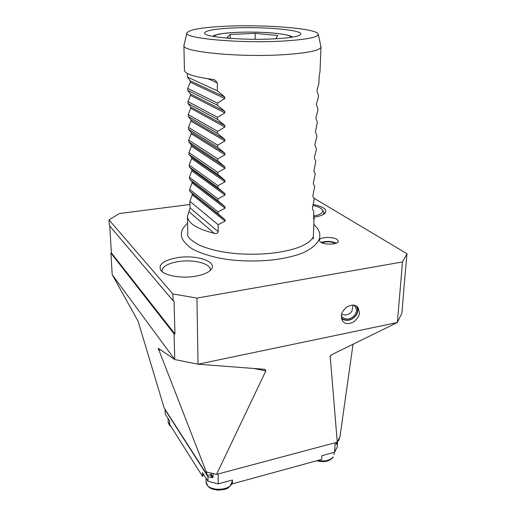 <?xml version="1.0" encoding="UTF-8"?>
<svg xmlns="http://www.w3.org/2000/svg" width="516" height="516" viewBox="0 0 516 516"><rect width="100%" height="100%" fill="white"/><g stroke="black" fill="none" stroke-linecap="round" stroke-linejoin="round"><path stroke-width="0.77" d="M337.083 239.45C332.826 236.367 319.017 237.05 319.275 240.353L320.442 242.075C324.538 245.216 338.651 244.552 338.341 241.243L337.083 239.45M341.328 316.205C341.134 313.496 342.972 310.406 346.842 306.943C351.925 304.272 355.698 304.537 358.162 307.749L359.388 312.606C359.555 315.36 357.659 318.462 353.686 321.907C348.506 324.48 344.752 324.1 342.411 320.765L341.328 316.205M177.356 257.678C163.585 260.283 158.057 264.482 160.779 270.261C164.372 275.641 181.497 278.692 195.358 276.254C203.614 274.783 208.967 272.409 211.431 269.126C217.404 261.367 195.867 254.478 177.356 257.678M210.225 270.487L210.296 269.771C210.67 263.45 192.881 259.096 178.11 261.606C167.913 263.412 162.534 266.495 161.972 270.855L162.076 271.603M314.115 217.081L314.541 217.023C320.236 216.152 323.874 214.74 325.448 212.779C327.163 209.244 323.126 206.49 313.341 204.53M353.041 344.23L339.986 436.549L337.258 442.186L330.175 355.995L331.762 354.647L397.365 322.526L402.499 261.947L196.931 298.087L172.879 293.952L108.992 219.868L119.402 213.54L189.978 204.478M216.526 474.398L265.863 370.875L264.753 369.314L198.034 364.199L174.763 359.529L158.212 348.313L206.265 471.869L216.526 474.398L337.258 442.186M403.751 289.708L407.008 253.762L402.499 261.947M313.831 198.118L407.008 253.762M172.879 293.952L173.073 300.712L109.321 225.479L108.992 219.868M173.073 300.712L174.027 300.88L174.963 334L174.027 333.826L174.763 359.529L112.198 274.654L138.049 321.12L164.159 407.937L207.496 475.468L206.265 471.869M403.886 289.798L401.867 313.128L397.365 322.526L198.034 364.199L196.931 298.087M337.954 440.748L338.748 440.541L339.986 436.549M112.198 274.654L110.934 253.092L174.027 333.826M110.934 253.092L111.353 252.808L109.792 226.034M111.353 252.808L174.963 334M207.496 475.468L210.999 474.533L211.863 473.249M281.536 41.138C306.078 39.706 318.308 37.378 318.217 34.146C317.256 28.515 266.224 24.433 227.311 26.174C203.104 27.238 189.656 29.438 186.96 32.772C182.38 38.158 238.018 43.525 281.536 41.138M186.921 32.914L183.915 45.498C181.135 51.677 238.386 57.534 282.755 54.754C307.381 53.135 320.126 50.529 320.997 46.937L318.237 34.237M233.709 27.941C213.946 28.87 204.239 30.715 204.588 33.469C205.69 37.249 244.1 40.461 273.448 38.906C289.515 38.036 298.558 36.559 300.564 34.475C304.517 30.141 264.444 26.503 233.709 27.941M313.631 214.727L314.115 217.61L313.657 219.345L313.773 211.276L312.406 208.986L312.457 207.671L314.263 198.976L312.896 196.544L312.948 195.216L314.76 186.54L313.393 183.96L313.444 182.619L315.263 173.95L313.889 171.222L315.773 161.205L314.399 158.328L314.45 156.954L316.218 150.246L316.295 148.311L314.915 145.28L314.966 143.887L316.734 137.217L316.818 135.263L315.431 132.07L317.346 122.047L315.96 118.693L316.011 117.267L317.798 110.682L317.882 108.676L316.489 105.154L316.547 103.703L318.34 97.169L318.424 95.138L317.03 91.442L317.088 89.978L318.888 83.489L319.191 75.891L319.997 71.64L320.997 46.937M187.443 73.478L187.514 77.103L190.21 80.812L190.236 82.212L187.734 88.417L187.772 90.39L190.449 93.938L190.475 95.318L187.992 101.568L188.024 103.516L190.688 106.909L190.707 108.27L188.237 114.558L188.275 116.487L190.92 119.725L190.939 121.073L188.488 127.4L188.527 129.303L191.146 132.393L191.172 133.728L188.733 140.088L188.772 141.971L191.371 144.912L191.397 146.234L188.972 152.633L189.011 154.49L191.597 157.29L191.623 158.593L189.217 165.03L189.249 166.868L191.823 169.525L191.842 170.815L189.449 177.285L189.488 179.104L192.042 181.619L192.062 182.896L189.688 189.398L189.72 191.197L192.255 193.577L192.281 194.842L189.914 201.375L190.043 207.896L187.437 216.281C187.876 223.144 196.815 228.833 214.263 233.355C216.172 233.961 217.488 233.413 218.197 231.703L218.152 224.712L225.092 221.138L225.092 219.771L218.094 213.798L218.081 211.87L225.06 208.193L225.06 206.813L218.016 200.821L218.004 198.866L225.028 195.087L225.028 193.687L217.939 187.676L217.926 185.702L224.995 181.819L224.989 180.4L217.862 174.369L217.849 172.37L224.963 168.377L224.957 166.945L217.778 160.895L217.765 158.87L224.924 154.768L224.924 153.316L217.7 147.247L217.688 145.196L224.892 140.978L224.886 139.507L217.617 133.425L217.604 131.348L224.853 127.013L224.853 125.523L217.533 119.422L217.52 117.313L224.821 112.869L224.815 111.353L217.449 105.238L217.436 103.103L224.782 98.53L224.782 97.002L217.365 90.868L217.32 82.883L215.108 80.077L213.063 79.477C194.345 76.955 184.799 73.865 184.425 70.221L183.915 45.498M188.237 114.558L217.604 131.348M188.275 116.487L217.617 133.425M188.488 127.4L217.688 145.196M188.527 129.303L217.7 147.247M188.733 140.088L217.765 158.87M188.772 141.971L217.778 160.895M188.972 152.633L217.849 172.37M189.011 154.49L217.862 174.369M189.217 165.03L217.926 185.702M189.249 166.868L217.939 187.676M189.449 177.285L218.004 198.866M189.488 179.104L218.016 200.821M189.688 189.398L218.081 211.87M189.72 191.197L218.094 213.798M189.914 201.375L218.152 224.712M187.514 77.103L217.365 90.868M187.734 88.417L217.436 103.103M187.772 90.39L217.449 105.238M187.992 101.568L217.52 117.313M188.024 103.516L217.533 119.422M255.175 39.287L255.239 33.353L277.743 35.52L275.854 38.784M234.212 38.642L226.698 37.874L230.22 34.462L255.239 33.353M230.22 38.236L230.22 34.462M218.139 473.965L218.21 483.853L208.019 481.299L207.961 476.642L212.244 477.706L213.05 477.39L213.018 473.533M203.775 474.623L202.53 476.397L169.777 424.552L169.661 420.992L165.236 414.038L165.094 409.788L207.961 476.642M218.21 483.853L232.439 479.983L232.439 483.834L321.668 459.408L321.855 455.68L334.639 452.203L335.174 442.741M337.432 441.825L337.387 446.482L334.639 452.203M208.019 481.299L202.472 472.579L202.53 476.397M336.413 442.412L336.329 444.586L337.638 442.051M356.233 305.949C358.052 308.82 357.994 311.896 356.046 315.192C351.525 320.552 346.655 321.539 341.431 318.146M357.117 306.588C358.33 309.381 358.046 312.245 356.272 315.166C351.912 320.5 347.01 321.7 341.56 318.772M353.621 305.072L355.279 306.71C356.833 309.207 356.769 311.877 355.079 314.728C350.351 319.939 345.772 320.43 341.328 316.185M321.158 242.494C326.273 240.843 331.304 241.069 336.251 243.191M321.926 242.843C326.512 241.282 331.027 241.488 335.458 243.462M323.055 214.637L324.222 212.605L322.003 209.283M313.973 215.901L316.792 215.301C322.513 213.605 324.145 211.502 321.7 208.986C320.017 207.542 317.134 206.4 313.07 205.561M330.962 355.131L329.976 356.775M265.863 370.875L253.659 368.463M160.947 350.151L158.496 349.667M313.502 218.681L313.921 218.945M190.688 106.909L224.853 125.523M190.707 108.27L224.853 127.013M190.92 119.725L224.886 139.507M190.939 121.073L224.892 140.978M191.146 132.393L224.924 153.316M191.172 133.728L224.924 154.768M191.371 144.912L224.957 166.945M191.397 146.234L224.963 168.377M191.597 157.29L224.989 180.4M191.623 158.593L224.995 181.819M191.823 169.525L225.028 193.687M191.842 170.815L225.028 195.087M192.042 181.619L225.06 206.813M192.062 182.896L225.06 208.193M192.255 193.577L225.092 219.771M192.281 194.842L225.092 221.138M190.043 207.896L218.197 231.703M188.985 211.637L214.263 233.355M207.967 78.78L217.32 82.883M190.21 80.812L224.782 97.002M190.236 82.212L224.782 98.53M190.449 93.938L224.815 111.353M190.475 95.318L224.821 112.869M291.005 37.358C292.05 33.921 261.083 31.186 237.334 32.347C222.577 33.069 214.837 34.475 214.101 36.565M210.309 474.72L212.244 477.706M211.115 474.404L213.05 477.39M317.914 460.433C324.906 461.73 330.001 460.575 333.194 456.976L333.039 457.447C329.363 461.472 323.951 462.568 316.798 460.736M206.11 481.428L206.11 481.641C205.51 492.116 232.91 491.651 232.219 481.215L232.219 481.112M168.042 418.444L168.158 421.972L170.48 425.668M358.162 307.749L357.898 307.394M313.251 239.018L314.115 217.61M187.811 234.212L187.437 216.281M214.624 79.864L215.108 80.077M292.23 37.165C291.843 35.888 286.193 34.578 275.28 33.237C263.27 32.121 250.583 31.818 237.231 32.327M237.173 32.334C229.717 32.663 223.699 33.256 219.119 34.12C215.301 34.972 213.224 35.72 212.882 36.352M313.393 235.412L313.393 235.477C313.625 236.418 312.535 242.159 297.487 247.77C281.491 253.124 261.935 255.143 238.805 253.814C223.563 252.717 210.554 249.886 199.782 245.319C190.804 240.469 186.818 236.754 187.811 234.167M313.838 224.434C318.333 228.833 320.288 232.664 319.701 235.922C320.797 240.462 312.09 250.705 296.571 255.072C279.84 260.109 260.412 261.935 238.282 260.554C217.055 259.316 196.583 252.588 189.572 247.029C183.548 241.875 180.852 237.695 181.49 234.477C180.993 231.226 183.025 227.466 187.585 223.183M334.181 452.326L334.052 454.583M206.065 478.229L206.11 481.641C207.851 489.149 212.669 489.284 218.352 490.2C224.15 489.097 229.001 490.845 232.219 481.215L232.219 480.041M170.977 426.448C169.596 425.758 168.661 424.268 168.158 421.972M355.279 306.71L355.04 306.388M341.618 314.309C345.83 315.766 349.267 314.728 351.944 311.206L353.086 305.027M324.164 213.972L324.222 212.605"/></g></svg>
